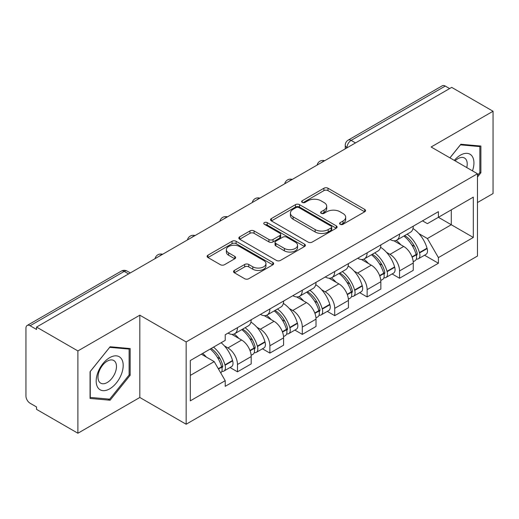 <?xml version="1.0" encoding="UTF-8"?>
<svg xmlns="http://www.w3.org/2000/svg" width="519" height="519" viewBox="0 0 519 519"><rect width="100%" height="100%" fill="white"/><g stroke="black" fill="none" stroke-linecap="round" stroke-linejoin="round"><path stroke-width="0.78" d="M340.179 224.292A2.018 1.168 0 0 0 343.033 224.292L364.701 211.778A2.887 1.667 0 0 0 365.551 210.604A2.887 1.667 0 0 0 364.701 209.423L327.995 188.228A2.887 1.667 0 0 0 323.914 188.228L302.246 200.743A2.018 1.168 0 0 0 301.649 201.567A2.018 1.168 0 0 0 302.246 202.391A2.018 1.168 0 0 0 305.101 202.391L307.903 200.769A9.232 5.326 0 0 1 320.956 200.769L324.018 202.533A9.232 5.326 0 0 1 326.717 206.303A9.232 5.326 0 0 1 324.018 210.072L321.209 211.694A2.018 1.168 0 0 0 320.619 212.518A2.018 1.168 0 0 0 321.209 213.341A2.018 1.168 0 0 0 324.064 213.341L326.873 211.72A9.232 5.326 0 0 1 339.926 211.72L342.981 213.484A9.232 5.326 0 0 1 345.686 217.253A9.232 5.326 0 0 1 342.981 221.023L340.179 222.645A2.018 1.168 0 0 0 339.588 223.468A2.018 1.168 0 0 0 340.179 224.292L340.179 222.645M234.38 270.418A2.887 1.667 0 0 0 233.531 271.599A2.887 1.667 0 0 0 234.38 272.773L244.676 278.722A2.887 1.667 0 0 0 248.757 278.722L272.825 264.826A2.887 1.667 0 0 0 273.669 263.652A2.887 1.667 0 0 0 272.825 262.471L236.113 241.277A2.887 1.667 0 0 0 232.032 241.277L207.963 255.173A2.887 1.667 0 0 0 207.12 256.347A2.887 1.667 0 0 0 207.963 257.528L220.406 264.709A2.887 1.667 0 0 0 224.487 264.709L234.783 258.76A2.887 1.667 0 0 0 235.632 257.586A2.887 1.667 0 0 0 234.783 256.405L228.613 252.844A7.714 4.457 0 0 1 226.355 249.697A7.714 4.457 0 0 1 231.117 245.578A7.714 4.457 0 0 1 239.525 246.544L263.697 260.499A7.714 4.457 0 0 1 265.955 263.652A7.714 4.457 0 0 1 261.193 267.765A7.714 4.457 0 0 1 252.785 266.798L248.757 264.476A2.887 1.667 0 0 0 244.676 264.476L234.38 270.418L234.38 272.773M186.152 341.937L139.819 315.189L77.895 350.935L36.544 327.067L451.699 87.38L493.05 111.248L431.133 147L477.467 173.748L186.152 341.937L186.152 424.237L477.467 256.049L477.467 173.748M308.104 242.101A2.887 1.667 0 0 0 312.185 242.101L336.254 228.204A2.887 1.667 0 0 0 337.097 227.03A2.887 1.667 0 0 0 336.254 225.849L299.541 204.655A2.887 1.667 0 0 0 295.46 204.655L271.398 218.551A2.887 1.667 0 0 0 270.548 219.725A2.887 1.667 0 0 0 271.398 220.906L308.104 242.101M265.164 224.727A2.018 1.168 0 0 1 267.214 225.012L267.214 222.612L304.536 244.164A2.887 1.667 0 0 1 305.38 245.338A2.887 1.667 0 0 1 304.536 246.519L280.474 260.408A2.887 1.667 0 0 1 276.393 260.408L239.681 239.214L239.681 236.859A2.887 1.667 0 0 0 238.837 238.039A2.887 1.667 0 0 0 239.681 239.214M239.681 236.859L249.983 230.916A2.887 1.667 0 0 1 254.057 230.916L268.946 239.512A2.887 1.667 0 0 0 273.026 239.512L279.858 235.568A2.887 1.667 0 0 0 280.701 234.387A2.887 1.667 0 0 0 279.858 233.213L264.359 224.26A2.018 1.168 0 0 1 263.769 223.436A2.018 1.168 0 0 1 265.014 222.359A2.018 1.168 0 0 1 267.214 222.612M77.895 350.935L77.895 433.235L36.544 409.361L36.544 406.961L30.108 403.244A5.878 3.393 -120 0 1 25.95 396.042L25.95 328.144A5.878 3.393 -120 0 1 27.17 325.452L121.297 271.113A5.878 3.393 60 0 1 124.229 271.405L30.108 325.744A5.878 3.393 -120 0 0 27.17 325.452M477.467 202.546L493.05 193.548L493.05 111.248M77.895 433.235L139.819 397.483L186.152 424.237M36.544 327.067L36.544 329.461L30.108 325.744M355.496 142.92L351.136 140.402A5.878 3.393 60 0 0 348.197 140.111L442.324 85.765A5.878 3.393 60 0 1 445.257 86.057L351.136 140.402A5.878 3.393 120 0 0 346.977 147.597L346.977 147.837M449.623 88.58L445.257 86.057M399.546 234.095A13.52 7.804 60 0 1 396.75 240.161L410.464 232.246A13.52 7.804 -120 0 0 413.26 226.174M386.532 252.37L389.99 254.368A13.52 7.804 60 0 1 399.546 270.924L413.26 263.003A13.52 7.804 -120 0 0 403.704 246.447L393.889 240.784M413.26 263.003L413.26 270.321L399.546 278.242L392.111 273.948M396.75 240.161A13.52 7.804 60 0 1 390.093 239.551M399.546 270.924L399.546 278.242M367.134 252.805A13.52 7.804 60 0 1 364.332 258.877L378.046 250.956A13.52 7.804 -120 0 0 380.849 244.89M359.693 292.664L367.134 296.952L380.849 289.038L380.849 281.72A13.52 7.804 -120 0 0 371.286 265.164L361.471 259.5M364.332 258.877A13.52 7.804 60 0 1 357.682 258.267M354.114 271.087L357.572 273.078A13.52 7.804 60 0 1 367.134 289.634L367.134 296.952M334.716 271.521A13.52 7.804 60 0 1 331.92 277.587L345.635 269.672A13.52 7.804 -120 0 0 348.431 263.607M327.281 311.374L334.716 315.669L348.431 307.754L348.431 300.436A13.52 7.804 -120 0 0 338.875 283.88L329.059 278.21M331.92 277.587A13.52 7.804 60 0 1 325.264 276.977M321.702 289.797L325.16 291.795A13.52 7.804 60 0 1 334.716 308.351L334.716 315.669M302.305 290.238A13.52 7.804 60 0 1 299.502 296.304L313.217 288.389A13.52 7.804 -120 0 0 316.019 282.317M294.87 330.09L302.305 334.385L316.019 326.464L316.019 319.146A13.52 7.804 -120 0 0 306.457 302.59L296.641 296.926M299.502 296.304A13.52 7.804 60 0 1 292.852 295.694M289.291 308.513L292.748 310.511A13.52 7.804 60 0 1 302.305 327.067L302.305 334.385M269.886 308.948A13.52 7.804 60 0 1 267.09 315.02L280.805 307.099A13.52 7.804 -120 0 0 283.601 301.033M262.452 348.807L269.886 353.095L283.601 345.18L283.601 337.863A13.52 7.804 -120 0 0 274.045 321.306L264.229 315.643M267.09 315.02A13.52 7.804 60 0 1 260.434 314.41M256.873 327.23L260.33 329.221A13.52 7.804 60 0 1 269.886 345.777L269.886 353.095M237.475 327.664A13.52 7.804 60 0 1 234.672 333.73L248.387 325.815A13.52 7.804 -120 0 0 251.19 319.749M230.04 367.517L237.475 371.812L251.19 363.897L251.19 356.579A13.52 7.804 -120 0 0 241.633 340.023L231.818 334.353M234.672 333.73A13.52 7.804 60 0 1 228.023 333.12M224.461 345.939L227.919 347.938A13.52 7.804 60 0 1 237.475 364.494L237.475 371.812M422.505 220.834L427.39 223.657L473.309 197.142L451.283 209.858L451.283 224.733L427.39 238.532L418.943 233.654M190.311 375.412L214.204 361.613L225.214 380.687L190.311 400.843L190.311 360.536L225.214 340.38L225.214 334.742L438.406 211.661L438.406 217.299L473.309 237.455L438.406 257.606L427.39 238.532M473.309 197.142L473.309 237.455M225.214 380.687L225.214 386.324L438.406 263.243L438.406 257.606M477.467 177.05L480.892 172.782L480.892 146.047L460.846 144.256L449.921 157.847M139.819 315.189L139.819 397.483M90.053 398.436L110.106 400.227L130.152 375.282L130.152 348.547L110.106 346.757L90.053 371.701L90.053 398.436M214.204 361.613L201.32 354.179M424.523 255.231L438.406 263.243M479.854 172.185L480.892 172.782M107.984 399.001L110.106 400.227M129.114 374.679L130.152 375.282M340.983 224.578L342.981 223.423A9.232 5.326 0 0 0 345.686 219.654L345.686 217.253M326.717 206.303L326.717 208.703A9.232 5.326 0 0 1 324.018 212.472L322.02 213.627M364.669 211.804L327.995 190.629A2.887 1.667 0 0 0 323.914 190.629L303.051 202.676M336.215 228.23L299.541 207.055A2.887 1.667 0 0 0 295.46 207.055L271.431 220.925M331.154 227.854A2.018 1.168 0 0 0 331.745 227.03A2.018 1.168 0 0 0 331.154 226.206L298.931 207.6A2.018 1.168 0 0 0 296.077 207.6L293.118 209.306A9.232 5.326 0 0 0 290.413 213.075A9.232 5.326 0 0 0 293.118 216.845L315.143 229.56A9.232 5.326 0 0 0 328.196 229.56L331.154 227.854L331.154 230.254A2.018 1.168 0 0 0 331.745 229.43L331.745 227.03M290.413 213.075L290.413 215.476A9.232 5.326 0 0 0 293.118 219.245L293.118 216.845M331.154 230.254L328.196 231.961A9.232 5.326 0 0 1 315.143 231.961L293.118 219.245M239.72 239.24L249.983 233.316L249.983 230.916M280.701 234.387L280.701 236.787A2.887 1.667 0 0 1 279.858 237.962L273.026 241.912A2.887 1.667 0 0 1 268.946 241.912L254.057 233.316A2.887 1.667 0 0 0 249.983 233.316M267.214 225.012L304.497 246.538M284.399 248.432A7.714 4.457 0 0 0 292.807 249.392A7.714 4.457 0 0 0 297.569 245.279A7.714 4.457 0 0 0 295.311 242.133L286.793 237.215A2.887 1.667 0 0 0 282.712 237.215L275.881 241.16A2.887 1.667 0 0 0 275.038 242.334A2.887 1.667 0 0 0 275.881 243.515L284.399 248.432L284.399 250.826A7.714 4.457 0 0 0 292.807 251.793A7.714 4.457 0 0 0 297.569 247.68L297.569 245.279M275.038 242.334L275.038 244.734A2.887 1.667 0 0 0 275.881 245.915L275.881 243.515M284.399 250.826L275.881 245.915M265.955 263.652L265.955 266.046A7.714 4.457 0 0 1 261.193 270.165A7.714 4.457 0 0 1 252.785 269.199L248.757 266.87A2.887 1.667 0 0 0 244.676 266.87L234.413 272.799M226.355 249.697L226.355 252.098A7.714 4.457 0 0 0 228.613 255.244L228.613 252.844M234.75 258.786L228.613 255.244M272.786 264.846L236.113 243.677A2.887 1.667 0 0 0 232.032 243.677L208.002 257.547M404.651 235.6A18.515 10.691 60 0 1 404.742 235.652A18.515 10.691 60 0 1 416.926 252.266L417.029 252.649A3.601 2.076 60 0 1 416.465 255.478A3.601 2.076 60 0 1 416.381 255.517M403.84 236.067A22.33 12.891 60 0 1 416.108 254.492L416.219 254.874A7.422 4.282 60 0 1 415.051 260.7L413.202 261.771M416.316 259.065A7.422 4.282 -120 0 0 418.372 258.786A7.422 4.282 -120 0 0 419.547 252.961L419.436 252.571A22.33 12.891 -120 0 0 407.162 234.147M412.981 228.548A22.33 12.891 60 0 1 427.02 248.192L427.131 248.582A7.422 4.282 60 0 1 425.956 254.407L418.372 258.786M396.224 240.42A22.33 12.891 60 0 1 400.882 244.825M411.742 244.851L414.59 246.499M472.472 170.868A19.099 11.029 120 0 0 472.121 156.2A19.099 11.029 120 0 0 454.307 160.384M466.756 167.572A13.079 7.551 120 0 0 465.978 159.372A13.079 7.551 120 0 0 464.505 158.01A13.079 7.551 120 0 0 455.098 160.838M449.96 157.873L460.431 144.846L479.854 146.585L479.854 172.49L477.467 175.461M478.57 145.839L479.854 146.585M121.381 358.7A19.099 11.029 120 0 0 102.937 363.644A19.099 11.029 120 0 0 97.994 387.803A19.099 11.029 120 0 0 116.438 382.86A19.099 11.029 120 0 0 121.381 358.7M115.237 361.866A13.079 7.551 120 0 0 113.765 360.504A13.079 7.551 120 0 0 101.601 366.609A13.079 7.551 120 0 0 99.22 381.796A13.079 7.551 120 0 0 100.692 383.158A13.079 7.551 120 0 0 112.857 377.054A13.079 7.551 120 0 0 115.237 361.866M109.684 399.156L90.261 397.418L90.261 371.513L109.684 347.347L129.114 349.079L129.114 374.984L109.684 399.156M127.83 348.34L129.114 349.079M372.233 254.316A18.515 10.691 60 0 1 372.324 254.368A18.515 10.691 60 0 1 384.508 270.976L384.618 271.366A3.601 2.076 60 0 1 384.047 274.188A3.601 2.076 60 0 1 383.969 274.233M371.422 254.784A22.33 12.891 60 0 1 383.697 273.208L383.807 273.591A7.422 4.282 60 0 1 382.633 279.417L380.79 280.481M383.904 277.775A7.422 4.282 -120 0 0 385.961 277.496A7.422 4.282 -120 0 0 387.129 271.671L387.025 271.288A22.33 12.891 -120 0 0 374.75 252.863M380.563 247.265A22.33 12.891 60 0 1 394.609 266.909L394.712 267.291A7.422 4.282 60 0 1 393.545 273.117L385.961 277.496M363.806 259.137A22.33 12.891 60 0 1 368.471 263.535M379.331 263.568L382.179 265.209M339.822 273.026A18.515 10.691 60 0 1 339.913 273.078A18.515 10.691 60 0 1 352.096 289.693L352.2 290.076A3.601 2.076 60 0 1 351.635 292.904A3.601 2.076 60 0 1 351.551 292.95M339.011 273.494A22.33 12.891 60 0 1 351.285 291.925L351.389 292.307A7.422 4.282 60 0 1 350.221 298.133L348.372 299.197M351.486 296.492A7.422 4.282 -120 0 0 353.543 296.213A7.422 4.282 -120 0 0 354.717 290.387L354.607 290.004A22.33 12.891 -120 0 0 342.332 271.573M348.152 265.975A22.33 12.891 60 0 1 362.191 285.625L362.301 286.008A7.422 4.282 60 0 1 361.127 291.834L353.543 296.213M331.394 277.847A22.33 12.891 60 0 1 336.059 282.252M346.913 282.284L349.761 283.925M307.404 291.743A18.515 10.691 60 0 1 307.501 291.795A18.515 10.691 60 0 1 319.678 308.409L319.788 308.792A3.601 2.076 60 0 1 319.217 311.621A3.601 2.076 60 0 1 319.14 311.66M306.593 292.21A22.33 12.891 60 0 1 318.867 310.634L318.977 311.017A7.422 4.282 60 0 1 317.803 316.843L315.961 317.913M319.075 315.208A7.422 4.282 -120 0 0 321.131 314.929A7.422 4.282 -120 0 0 322.299 309.103L322.195 308.714A22.33 12.891 -120 0 0 309.921 290.29M315.734 284.691A22.33 12.891 60 0 1 329.779 304.342L329.889 304.724A7.422 4.282 60 0 1 328.715 310.55L321.131 314.929M298.976 296.563A22.33 12.891 60 0 1 303.641 300.968M314.501 300.994L317.349 302.642M274.992 310.459A18.515 10.691 60 0 1 275.083 310.511A18.515 10.691 60 0 1 287.267 327.126L287.377 327.508A3.601 2.076 60 0 1 286.806 330.331A3.601 2.076 60 0 1 286.722 330.376M274.181 310.926A22.33 12.891 60 0 1 286.456 329.351L286.566 329.734A7.422 4.282 60 0 1 285.392 335.559L283.549 336.623M286.657 333.918A7.422 4.282 -120 0 0 288.713 333.639A7.422 4.282 -120 0 0 289.887 327.813L289.777 327.431A22.33 12.891 -120 0 0 277.503 309.006M283.322 303.407A22.33 12.891 60 0 1 297.361 323.052L297.471 323.434A7.422 4.282 60 0 1 296.297 329.26L288.713 333.639M266.565 315.28A22.33 12.891 60 0 1 271.229 319.678M282.083 319.71L284.931 321.352M242.574 329.169A18.515 10.691 60 0 1 242.671 329.228A18.515 10.691 60 0 1 254.848 345.836L254.959 346.218A3.601 2.076 60 0 1 254.388 349.047A3.601 2.076 60 0 1 254.31 349.092M241.763 329.636A22.33 12.891 60 0 1 254.038 348.067L254.148 348.45A7.422 4.282 60 0 1 252.974 354.276L251.131 355.34M254.245 352.635A7.422 4.282 -120 0 0 256.302 352.356A7.422 4.282 -120 0 0 257.476 346.53L257.366 346.147A22.33 12.891 -120 0 0 245.091 327.716M250.911 322.117A22.33 12.891 60 0 1 264.95 341.768L265.06 342.151A7.422 4.282 60 0 1 263.886 347.977L256.302 352.356M234.147 333.989A22.33 12.891 60 0 1 238.811 338.394M249.671 338.427L252.519 340.068M211.162 348.496A18.515 10.691 60 0 1 222.437 364.552L222.547 364.935A3.601 2.076 60 0 1 221.976 367.763A3.601 2.076 60 0 1 221.898 367.802M210.221 349.04A22.33 12.891 60 0 1 221.626 366.777L221.736 367.16A7.422 4.282 60 0 1 220.718 372.895M221.834 371.351A7.422 4.282 -120 0 0 223.884 371.072A7.422 4.282 -120 0 0 225.058 365.246L224.948 364.857A22.33 12.891 -120 0 0 213.543 347.12M221.126 342.741A22.33 12.891 60 0 1 232.531 360.484L232.642 360.867A7.422 4.282 60 0 1 231.468 366.693L223.884 371.072M202.637 353.42A22.33 12.891 60 0 1 206.4 357.111M217.26 357.137L220.101 358.785M347.185 147.72L346.977 147.597A5.878 3.393 0 0 1 345.258 145.197L345.258 148.83M269.886 345.777L283.601 337.863M302.305 327.067L316.019 319.146M334.716 308.351L348.431 300.436M367.134 289.634L380.849 281.72M237.475 364.494L251.19 356.579M227.919 347.938L241.633 340.023M260.33 329.221L274.045 321.306M292.748 310.511L306.457 302.59M325.16 291.795L338.875 283.88M357.572 273.078L371.286 265.164M389.99 254.368L403.704 246.447M324.174 161.007A5.878 3.393 120 0 0 321.579 162.505M291.756 179.723A5.878 3.393 120 0 0 289.161 181.215M259.344 198.433A5.878 3.393 120 0 0 256.749 199.932M226.926 217.15A5.878 3.393 120 0 0 224.331 218.648M194.515 235.866A5.878 3.393 120 0 0 191.92 237.358M162.097 254.576A5.878 3.393 120 0 0 159.502 256.075M128.595 273.922L124.229 271.405A5.878 3.393 120 0 1 127.168 271.113A5.878 5.878 0 0 0 121.297 271.113M342.981 223.423L342.981 221.023M321.209 213.341L321.209 211.694M324.018 212.472L324.018 210.072M302.246 202.391L302.246 200.743M323.914 190.629L323.914 188.228M327.995 190.629L327.995 188.228M364.701 211.778L364.701 209.423M271.398 220.906L271.398 218.551M295.46 207.055L295.46 204.655M299.541 207.055L299.541 204.655M336.254 228.204L336.254 225.849M315.143 231.961L315.143 229.56M328.196 231.961L328.196 229.56M254.057 233.316L254.057 230.916M268.946 241.912L268.946 239.512M273.026 241.912L273.026 239.512M279.858 237.962L279.858 235.568M304.536 246.519L304.536 244.164M244.676 266.87L244.676 264.476M248.757 266.87L248.757 264.476M252.785 269.199L252.785 266.798M234.783 258.76L234.783 256.405M207.963 257.528L207.963 255.173M232.032 243.677L232.032 241.277M236.113 243.677L236.113 241.277M272.825 264.826L272.825 262.471M412.157 257.223L416.219 254.874M419.547 252.961L427.131 248.582M419.436 252.571L427.02 248.192M416.102 254.466L417.211 253.83M412.021 256.853L416.108 254.492M379.746 275.939L383.807 273.591M387.129 271.671L394.712 267.291M387.025 271.288L394.609 266.909M383.69 273.182L384.793 272.54M379.61 275.57L383.697 273.208M347.328 294.649L351.389 292.307M354.717 290.387L362.301 286.008M354.607 290.004L362.191 285.625M351.272 291.892L352.382 291.256M347.192 294.286L351.285 291.925M314.916 313.366L318.977 311.017M322.299 309.103L329.889 304.724M322.195 308.714L329.779 304.342M314.78 312.996L319.964 309.973M282.498 332.082L286.566 329.734M289.887 327.813L297.471 323.434M289.777 327.431L297.361 323.052M282.362 331.712L287.552 328.683M250.087 350.792L254.148 348.45M257.476 346.53L265.06 342.151M257.366 346.147L264.95 341.768M254.031 348.035L255.134 347.399M249.95 350.429L254.038 348.067M218.486 369.035L221.736 367.16M225.058 365.246L232.642 360.867M224.948 364.857L232.531 360.484M221.619 366.751L222.722 366.116M218.298 368.704L221.626 366.777M324.673 160.715A5.878 5.878 0 0 0 317.128 165.074M292.255 179.431A5.878 5.878 0 0 0 284.717 183.784M259.844 198.148A5.878 5.878 0 0 0 252.299 202.501M227.426 216.858A5.878 5.878 0 0 0 219.887 221.217M195.014 235.574A5.878 5.878 0 0 0 187.469 239.927M162.596 254.291A5.878 5.878 0 0 0 155.058 258.644M130.314 272.929L127.168 271.113M348.197 140.111A5.878 5.878 0 0 0 345.258 145.197"/></g></svg>
